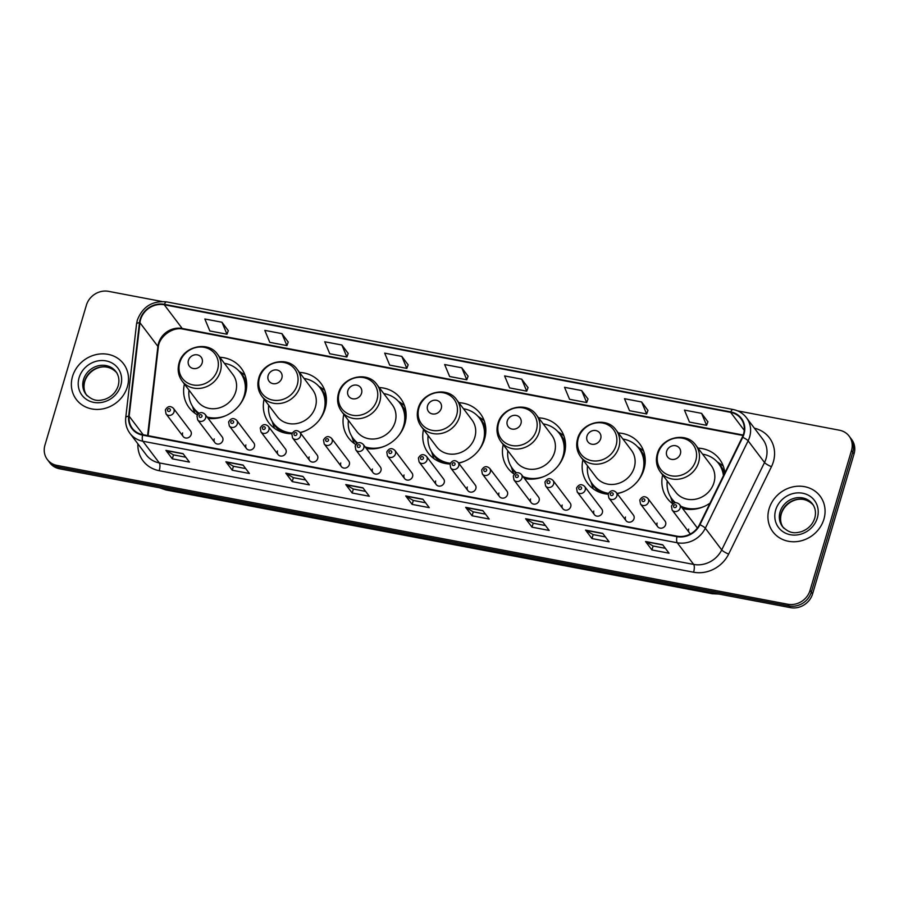 <?xml version="1.0" encoding="UTF-8"?>
<svg xmlns="http://www.w3.org/2000/svg" width="899" height="899" viewBox="0 0 899 899"><rect width="100%" height="100%" fill="white"/><g stroke="black" fill="none" stroke-linecap="round" stroke-linejoin="round"><path stroke-width="1.35" d="M662.642 474.919A32.679 29.487 -37.1 0 0 667.361 498.507A32.679 29.487 -37.1 0 0 672.845 503.912M682.577 508.497A32.679 29.487 -37.1 0 0 709.996 503.17M582.934 459.782A32.679 29.487 -37.1 0 0 587.654 483.359A32.679 29.487 -37.1 0 0 608.151 494.225M617.175 493.652A32.679 29.487 -37.1 0 0 643.954 469.379A32.679 29.487 -37.1 0 0 639.74 443.904A32.679 29.487 -37.1 0 0 618.321 432.981M503.226 444.634A32.679 29.487 -37.1 0 0 507.946 468.222A32.679 29.487 -37.1 0 0 514.307 474.245M524.477 478.515A32.679 29.487 -37.1 0 0 564.257 454.242A32.679 29.487 -37.1 0 0 560.032 428.756A32.679 29.487 -37.1 0 0 538.613 417.833M423.53 429.497A32.679 29.487 -37.1 0 0 428.239 453.074A32.679 29.487 -37.1 0 0 450.039 464.019M458.692 463.165A32.679 29.487 -37.1 0 0 484.55 439.094A32.679 29.487 -37.1 0 0 480.336 413.619A32.679 29.487 -37.1 0 0 458.906 402.696M343.823 414.349A32.679 29.487 -37.1 0 0 348.531 437.937A32.679 29.487 -37.1 0 0 355.847 444.578M366.32 448.466A32.679 29.487 -37.1 0 0 404.842 423.957A32.679 29.487 -37.1 0 0 400.628 398.471A32.679 29.487 -37.1 0 0 379.198 387.548M264.115 399.212A32.679 29.487 -37.1 0 0 268.823 422.788A32.679 29.487 -37.1 0 0 291.95 433.745M300.187 432.655A32.679 29.487 -37.1 0 0 325.135 408.809A32.679 29.487 -37.1 0 0 320.921 383.334A32.679 29.487 -37.1 0 0 299.491 372.411M184.407 384.064A32.679 29.487 -37.1 0 0 189.116 407.652A32.679 29.487 -37.1 0 0 197.454 414.889M208.118 418.361A32.679 29.487 -37.1 0 0 245.427 393.672A32.679 29.487 -37.1 0 0 241.213 368.185A32.679 29.487 -37.1 0 0 219.794 357.263M214.232 438.926A4.619 4.169 -37.1 0 0 219.21 443.949A4.619 4.169 -37.1 0 0 222.199 436.948L205.051 414.315A4.619 4.169 142.9 0 1 202.061 421.305A4.619 4.169 142.9 0 1 197.679 419.9L214.827 442.533M245.865 444.938A4.619 4.169 -37.1 0 0 250.832 449.95A4.619 4.169 -37.1 0 0 253.833 442.96L236.684 420.327A4.619 4.169 142.9 0 1 233.695 427.317A4.619 4.169 142.9 0 1 229.312 425.901L246.461 448.545M277.488 450.95A4.619 4.169 -37.1 0 0 282.466 455.962A4.619 4.169 -37.1 0 0 285.455 448.972L268.318 426.328A4.619 4.169 142.9 0 1 265.317 433.329A4.619 4.169 142.9 0 1 260.946 431.913L278.083 454.557M309.121 456.962A4.619 4.169 -37.1 0 0 314.099 461.974A4.619 4.169 -37.1 0 0 317.089 454.984L299.94 432.34A4.619 4.169 142.9 0 1 296.951 439.341A4.619 4.169 142.9 0 1 292.568 437.925L309.717 460.558M340.755 462.963A4.619 4.169 -37.1 0 0 345.733 467.986A4.619 4.169 -37.1 0 0 348.722 460.985L331.574 438.352A4.619 4.169 142.9 0 1 328.584 445.342A4.619 4.169 142.9 0 1 324.202 443.937L341.35 466.57M372.388 468.975A4.619 4.169 -37.1 0 0 377.366 473.998A4.619 4.169 -37.1 0 0 380.356 466.997L363.207 444.364A4.619 4.169 142.9 0 1 360.218 451.354A4.619 4.169 142.9 0 1 355.835 449.938L372.984 472.582M404.022 474.987A4.619 4.169 -37.1 0 0 408.989 479.999A4.619 4.169 -37.1 0 0 411.989 473.009L394.841 450.365A4.619 4.169 142.9 0 1 391.852 457.366A4.619 4.169 142.9 0 1 387.469 455.95L404.617 478.594M435.644 480.999A4.619 4.169 -37.1 0 0 440.622 486.011A4.619 4.169 -37.1 0 0 443.612 479.021L426.474 456.377A4.619 4.169 142.9 0 1 423.474 463.378A4.619 4.169 142.9 0 1 419.103 461.962L436.24 484.595M467.278 487A4.619 4.169 -37.1 0 0 472.256 492.023A4.619 4.169 -37.1 0 0 475.245 485.022L458.097 462.389A4.619 4.169 142.9 0 1 455.108 469.379A4.619 4.169 142.9 0 1 450.725 467.974L467.873 490.607M498.911 493.012A4.619 4.169 -37.1 0 0 503.889 498.035A4.619 4.169 -37.1 0 0 506.879 491.034L489.73 468.401A4.619 4.169 142.9 0 1 486.741 475.391A4.619 4.169 142.9 0 1 482.358 473.975L499.507 496.619M530.545 499.024A4.619 4.169 -37.1 0 0 535.523 504.036A4.619 4.169 -37.1 0 0 538.512 497.046L521.364 474.402A4.619 4.169 142.9 0 1 518.375 481.403A4.619 4.169 142.9 0 1 513.992 479.987L531.14 502.631M562.167 505.036A4.619 4.169 -37.1 0 0 567.145 510.048A4.619 4.169 -37.1 0 0 570.146 503.058L552.997 480.414A4.619 4.169 142.9 0 1 550.008 487.415A4.619 4.169 142.9 0 1 545.626 485.999L562.774 508.632M593.801 511.037A4.619 4.169 -37.1 0 0 598.779 516.06A4.619 4.169 -37.1 0 0 601.768 509.059L584.62 486.426A4.619 4.169 142.9 0 1 581.631 493.416A4.619 4.169 142.9 0 1 577.248 492.011L594.396 514.644M625.434 517.049A4.619 4.169 -37.1 0 0 630.413 522.072A4.619 4.169 -37.1 0 0 633.402 515.071L616.253 492.438A4.619 4.169 142.9 0 1 613.264 499.428A4.619 4.169 142.9 0 1 608.881 498.012L626.03 520.656M657.068 523.061A4.619 4.169 -37.1 0 0 662.046 528.073A4.619 4.169 -37.1 0 0 665.035 521.083L647.887 498.439A4.619 4.169 142.9 0 1 644.898 505.44A4.619 4.169 142.9 0 1 640.515 504.024L657.663 526.668M688.701 529.073A4.619 4.169 -37.1 0 0 690.702 533.815M182.598 432.925A4.619 4.169 -37.1 0 0 187.576 437.937A4.619 4.169 -37.1 0 0 190.566 430.947L173.417 408.303A4.619 4.169 142.9 0 1 170.428 415.304A4.619 4.169 142.9 0 1 166.045 413.888L183.194 436.521M724.819 472.896A32.679 29.487 -37.1 0 0 719.447 459.041A32.679 29.487 -37.1 0 0 698.029 448.118M697.242 528.196A4.619 4.169 -37.1 0 0 696.669 527.095L679.52 504.451A4.619 4.169 142.9 0 1 676.531 511.452A4.619 4.169 142.9 0 1 672.149 510.036L689.297 532.669M161.809 301.468L108.577 291.355A18.497 16.688 -37.1 0 0 86.394 305.166L44.95 445.095A18.497 16.688 -37.1 0 0 47.332 459.513L49.895 462.906A18.497 16.688 -37.1 0 0 59.592 468.795L790.423 607.645A18.497 16.688 -37.1 0 0 812.606 593.834L854.05 453.905A18.497 16.688 -37.1 0 0 851.668 439.487L850.387 437.791A18.497 16.688 -37.1 0 1 852.769 452.208A18.497 16.688 -37.1 0 0 850.387 437.791L849.106 436.094A18.497 16.688 -37.1 0 0 839.408 430.205L737.551 410.854M48.613 461.209A18.497 16.688 -37.1 0 0 58.311 467.109L789.131 605.948A18.497 16.688 -37.1 0 0 811.325 592.138L852.769 452.208L811.325 592.138A18.497 16.688 -37.1 0 1 789.131 605.948L58.311 467.109A18.497 16.688 -37.1 0 1 48.613 461.209M72.527 376.434A29.588 26.712 -37.1 0 0 76.348 399.504A29.588 26.712 -37.1 0 0 104.385 408.539A29.588 26.712 -37.1 0 0 127.343 386.851A29.588 26.712 -37.1 0 0 123.523 363.769A29.588 26.712 -37.1 0 0 95.485 354.745A29.588 26.712 -37.1 0 0 72.527 376.434A29.588 26.712 -37.1 0 0 76.348 399.504A29.588 26.712 -37.1 0 0 104.385 408.539A29.588 26.712 -37.1 0 0 127.343 386.851A29.588 26.712 -37.1 0 0 123.523 363.769A29.588 26.712 -37.1 0 0 95.485 354.745A29.588 26.712 -37.1 0 0 72.527 376.434M769.095 508.767A29.588 26.712 -37.1 0 0 772.915 531.837A29.588 26.712 -37.1 0 0 800.953 540.872A29.588 26.712 -37.1 0 0 823.911 519.184A29.588 26.712 -37.1 0 0 820.09 496.102A29.588 26.712 -37.1 0 0 792.053 487.078A29.588 26.712 -37.1 0 0 769.095 508.767A29.588 26.712 -37.1 0 0 772.915 531.837A29.588 26.712 -37.1 0 0 800.953 540.872A29.588 26.712 -37.1 0 0 823.911 519.184A29.588 26.712 -37.1 0 0 820.09 496.102A29.588 26.712 -37.1 0 0 792.053 487.078A29.588 26.712 -37.1 0 0 769.095 508.767M140.592 319.505A19.733 17.811 142.9 0 1 164.259 304.772L730.651 412.371A19.733 17.811 142.9 0 1 740.99 418.664A19.733 17.811 142.9 0 1 742.316 437.161L699.523 524.555A19.733 17.811 142.9 0 1 677.071 536.175L142.694 434.655A19.733 17.811 142.9 0 1 132.355 428.362A19.733 17.811 142.9 0 1 129.153 416.203L139.941 322.719A19.733 17.811 142.9 0 1 140.592 319.505M140.143 319.415A20.216 18.25 -37.1 0 0 139.457 322.707L128.681 416.192A20.216 18.25 -37.1 0 0 142.559 435.116L676.936 536.636A20.216 18.25 -37.1 0 0 699.95 524.724L742.743 437.319A20.216 18.25 -37.1 0 0 730.786 411.922L164.393 304.323A20.216 18.25 -37.1 0 0 140.143 319.415M707.895 421.8L701.58 413.36L684.442 410.101L689.466 422.081L706.592 425.328L707.918 421.732M647.943 410.416L641.628 401.965L624.49 398.707L629.514 410.686L646.639 413.945L647.965 410.349M587.991 399.021L581.675 390.571L564.55 387.323L569.561 399.302L586.687 402.55L588.025 398.954M528.039 387.638L521.723 379.187L504.597 375.928L509.609 387.907L526.735 391.166L528.073 387.57M228.29 330.686L221.963 322.235L204.837 318.988L209.849 330.967L226.986 334.214L228.312 330.618M288.242 342.07L281.915 333.63L264.789 330.371L269.801 342.35L286.927 345.609L288.264 342.002M348.194 353.464L341.867 345.014L324.741 341.766L329.753 353.745L346.879 356.993L348.216 353.397M408.146 364.848L401.819 356.409L384.693 353.15L389.705 365.129L406.831 368.388L408.168 364.78M468.098 376.243L461.771 367.792L444.645 364.544L449.657 376.524L466.783 379.771L468.121 376.175M47.332 459.513A18.497 16.688 -37.1 0 0 57.019 465.412L787.85 604.252A18.497 16.688 -37.1 0 0 810.033 590.441L851.488 450.523A18.497 16.688 -37.1 0 0 849.106 436.094M542.749 521.971L549.165 530.432L532.028 527.174L525.623 518.712L542.749 521.971M602.701 533.354L609.117 541.827L591.98 538.568L585.575 530.107L602.701 533.354M662.653 544.749L669.07 553.211L651.932 549.952L645.527 541.49L662.653 544.749M362.904 487.797L369.309 496.259L352.183 493.012L345.767 484.55L362.904 487.797M302.952 476.414L309.357 484.876L292.231 481.617L285.815 473.155L302.952 476.414M243 465.019L249.405 473.481L232.279 470.233L225.874 461.771L243 465.019M183.048 453.635L189.453 462.097L172.327 458.838L165.922 450.377L183.048 453.635M482.797 510.576L489.213 519.038L472.087 515.79L465.671 507.328L482.797 510.576M422.856 499.192L429.261 507.654L412.135 504.395L405.719 495.933L422.856 499.192M412.135 504.395L413.304 500.44M425.564 502.777L413.259 500.44L405.966 496.158A4.933 1.641 -79.2 0 1 405.719 495.933M472.087 515.79L473.256 511.834M485.516 514.161L473.211 511.823L465.918 507.553A4.933 1.641 -79.2 0 1 465.671 507.328M172.327 458.838L173.496 454.883M185.756 457.22L173.462 454.883L166.158 450.601A4.933 1.641 -79.2 0 1 165.922 450.377M232.279 470.233L233.448 466.278M245.708 468.604L233.403 466.266L226.11 461.996A4.933 1.641 -79.2 0 1 225.874 461.771M292.231 481.617L293.4 477.661M305.66 479.999L293.355 477.661L286.062 473.38A4.933 1.641 -79.2 0 1 285.815 473.155M352.183 493.012L353.352 489.056M365.612 491.382L353.307 489.045L346.014 484.775A4.933 1.641 -79.2 0 1 345.767 484.55M651.932 549.952L653.112 545.996M665.372 548.334L653.067 545.996L645.774 541.715A4.933 1.641 -79.2 0 1 645.527 541.49M591.98 538.568L593.16 534.613M605.42 536.939L593.115 534.602L585.822 530.331A4.933 1.641 -79.2 0 1 585.575 530.107M532.028 527.174L533.208 523.218M545.468 525.555L533.163 523.218L525.87 518.937A4.933 1.641 -79.2 0 1 525.623 518.712M461.771 367.792L466.783 379.771M401.819 356.409L406.831 368.388M341.867 345.014L346.879 356.993M281.915 333.63L286.927 345.609M221.963 322.235L226.986 334.214M521.723 379.187L526.735 391.166M581.675 390.571L586.687 402.55M641.628 401.965L646.639 413.945M701.58 413.36L706.592 425.328M202.151 362.982A7.394 6.675 -37.1 0 0 197.319 354.858A7.394 6.675 -37.1 0 0 188.442 360.387A7.394 6.675 -37.1 0 0 193.274 368.511A7.394 6.675 -37.1 0 0 202.151 362.982M182.115 381.041L197.477 401.314A22.194 20.036 -37.1 0 0 218.502 408.09A22.194 20.036 -37.1 0 0 235.718 391.818A22.194 20.036 -37.1 0 0 232.863 374.523L217.502 354.24C208.13 340.429 183.126 346.284 179.047 363.072C177.238 369.691 178.26 375.681 182.115 381.041A22.194 20.036 -37.1 0 0 203.14 387.806A22.194 20.036 -37.1 0 0 220.356 371.545A22.194 20.036 -37.1 0 0 217.502 354.24M239.179 405.438A29.285 26.431 -37.1 0 0 244.213 395.605A29.285 26.431 -37.1 0 0 240.438 372.782A29.285 26.431 -37.1 0 0 224.368 363.308M245.685 392.739A29.285 26.431 -37.1 0 0 241.078 373.624L240.438 372.782M188.992 390.11A29.285 26.431 -37.1 0 0 193.746 408.135L194.386 408.989A29.285 26.431 -37.1 0 0 198.791 413.439M207.736 417.866A29.285 26.431 -37.1 0 0 211.546 418.608M193.746 408.135A29.285 26.431 -37.1 0 0 199.061 413.27M207.096 417.024A29.285 26.431 -37.1 0 0 225.525 415.776M194.903 413.27A32.061 28.937 142.9 0 1 193.678 410.113L192.442 406.236M238.954 371.006L242.348 373.242A32.061 28.937 142.9 0 1 245.056 375.276M281.848 378.131A7.394 6.675 -37.1 0 0 277.027 370.006A7.394 6.675 -37.1 0 0 268.149 375.524A7.394 6.675 -37.1 0 0 272.981 383.648A7.394 6.675 -37.1 0 0 281.848 378.131M261.823 396.178L277.184 416.462A22.194 20.036 -37.1 0 0 298.21 423.238A22.194 20.036 -37.1 0 0 315.425 406.966A22.194 20.036 -37.1 0 0 312.56 389.66L297.198 369.377C287.837 355.577 262.834 361.432 258.755 378.209C256.945 384.839 257.957 390.829 261.823 396.178A22.194 20.036 -37.1 0 0 282.848 402.954A22.194 20.036 -37.1 0 0 300.064 386.682A22.194 20.036 -37.1 0 0 297.198 369.377M318.887 420.575A29.285 26.431 -37.1 0 0 323.921 410.753A29.285 26.431 -37.1 0 0 320.134 387.918A29.285 26.431 -37.1 0 0 304.076 378.457M325.393 407.888A29.285 26.431 -37.1 0 0 320.774 388.761L320.134 387.918M268.689 405.258A29.285 26.431 -37.1 0 0 273.453 423.283L274.094 424.126A29.285 26.431 -37.1 0 0 291.254 433.745M273.453 423.283A29.285 26.431 -37.1 0 0 292.265 433.048M300.052 432.475A29.285 26.431 -37.1 0 0 305.233 430.913M274.611 428.407A32.061 28.937 142.9 0 1 273.386 425.249L272.15 421.384M318.662 386.154L322.056 388.379A32.061 28.937 142.9 0 1 324.764 390.413M361.555 393.268A7.394 6.675 -37.1 0 0 356.734 385.143A7.394 6.675 -37.1 0 0 347.857 390.672A7.394 6.675 -37.1 0 0 352.689 398.796A7.394 6.675 -37.1 0 0 361.555 393.268M341.53 411.326L356.892 431.599A22.194 20.036 -37.1 0 0 377.917 438.375A22.194 20.036 -37.1 0 0 395.133 422.103A22.194 20.036 -37.1 0 0 392.267 404.808L376.906 384.525C367.545 370.714 342.541 376.569 338.462 393.357C336.642 399.976 337.664 405.966 341.53 411.326A22.194 20.036 -37.1 0 0 362.555 418.091A22.194 20.036 -37.1 0 0 379.771 401.831A22.194 20.036 -37.1 0 0 376.906 384.525M398.594 435.723A29.285 26.431 -37.1 0 0 403.617 425.89A29.285 26.431 -37.1 0 0 399.841 403.067A29.285 26.431 -37.1 0 0 383.783 393.593M405.101 423.024A29.285 26.431 -37.1 0 0 400.482 403.909L399.841 403.067M348.396 420.395A29.285 26.431 -37.1 0 0 353.161 438.42L353.801 439.274A29.285 26.431 -37.1 0 0 357.499 443.151M365.758 447.736A29.285 26.431 -37.1 0 0 370.961 448.893M353.161 438.42A29.285 26.431 -37.1 0 0 357.757 443.027M365.118 446.893A29.285 26.431 -37.1 0 0 384.941 446.061M354.318 443.555A32.061 28.937 142.9 0 1 353.082 440.398L351.857 436.521M398.369 401.291L401.763 403.527A32.061 28.937 142.9 0 1 404.471 405.561M441.263 408.416A7.394 6.675 -37.1 0 0 436.431 400.291A7.394 6.675 -37.1 0 0 427.564 405.809A7.394 6.675 -37.1 0 0 432.397 413.933A7.394 6.675 -37.1 0 0 441.263 408.416M421.238 426.463L436.588 446.747A22.194 20.036 -37.1 0 0 457.625 453.523A22.194 20.036 -37.1 0 0 474.841 437.251A22.194 20.036 -37.1 0 0 471.975 419.945L456.613 399.662C447.252 385.862 422.249 391.717 418.17 408.494C416.349 415.124 417.372 421.114 421.238 426.463A22.194 20.036 -37.1 0 0 442.263 433.239A22.194 20.036 -37.1 0 0 459.479 416.967A22.194 20.036 -37.1 0 0 456.613 399.662M478.29 450.86A29.285 26.431 -37.1 0 0 483.325 441.038A29.285 26.431 -37.1 0 0 479.549 418.204A29.285 26.431 -37.1 0 0 463.491 408.742M484.808 438.173A29.285 26.431 -37.1 0 0 480.19 419.046L479.549 418.204M428.104 435.543A29.285 26.431 -37.1 0 0 432.868 453.568L433.509 454.411A29.285 26.431 -37.1 0 0 450.062 463.951M432.868 453.568A29.285 26.431 -37.1 0 0 450.354 463.221M458.524 462.94A29.285 26.431 -37.1 0 0 464.648 461.198M434.015 458.692A32.061 28.937 142.9 0 1 432.79 455.535L431.565 451.669M478.077 416.439L481.471 418.664A32.061 28.937 142.9 0 1 484.179 420.698M520.971 423.553A7.394 6.675 -37.1 0 0 516.138 415.428A7.394 6.675 -37.1 0 0 507.272 420.957A7.394 6.675 -37.1 0 0 512.093 429.081A7.394 6.675 -37.1 0 0 520.971 423.553M500.934 441.611L516.296 461.884A22.194 20.036 -37.1 0 0 537.332 468.66A22.194 20.036 -37.1 0 0 554.548 452.388A22.194 20.036 -37.1 0 0 551.683 435.094L536.321 414.81C526.96 400.999 501.957 406.854 497.877 423.643C496.057 430.261 497.08 436.251 500.934 441.611A22.194 20.036 -37.1 0 0 521.971 448.376A22.194 20.036 -37.1 0 0 539.186 432.116A22.194 20.036 -37.1 0 0 536.321 414.81M557.998 466.008A29.285 26.431 -37.1 0 0 563.032 456.175A29.285 26.431 -37.1 0 0 559.257 433.34A29.285 26.431 -37.1 0 0 543.198 423.878M564.516 453.31A29.285 26.431 -37.1 0 0 559.897 434.195L559.257 433.34M507.811 450.68A29.285 26.431 -37.1 0 0 512.576 468.705L513.217 469.559A29.285 26.431 -37.1 0 0 516.307 472.919M523.69 477.481A29.285 26.431 -37.1 0 0 530.365 479.178M512.576 468.705A29.285 26.431 -37.1 0 0 516.565 472.84M523.049 476.627A29.285 26.431 -37.1 0 0 544.356 476.346M513.722 473.84A32.061 28.937 142.9 0 1 512.497 470.683L511.273 466.806M557.773 431.576L561.178 433.812A32.061 28.937 142.9 0 1 563.875 435.846M600.678 438.701A7.394 6.675 -37.1 0 0 595.846 430.576A7.394 6.675 -37.1 0 0 586.98 436.094A7.394 6.675 -37.1 0 0 591.8 444.218A7.394 6.675 -37.1 0 0 600.678 438.701M580.642 456.748L596.003 477.032A22.194 20.036 -37.1 0 0 617.04 483.808A22.194 20.036 -37.1 0 0 634.256 467.536A22.194 20.036 -37.1 0 0 631.39 450.23L616.029 429.947C606.656 416.147 581.664 422.002 577.585 438.779C575.765 445.41 576.787 451.399 580.642 456.748A22.194 20.036 -37.1 0 0 601.678 463.524A22.194 20.036 -37.1 0 0 618.894 447.252A22.194 20.036 -37.1 0 0 616.029 429.947M637.706 481.145A29.285 26.431 -37.1 0 0 642.74 471.323A29.285 26.431 -37.1 0 0 638.964 448.489A29.285 26.431 -37.1 0 0 622.906 439.027M644.212 468.458A29.285 26.431 -37.1 0 0 639.605 449.331L638.964 448.489M587.519 465.828A29.285 26.431 -37.1 0 0 592.272 483.853L592.913 484.696A29.285 26.431 -37.1 0 0 608.207 494.023M592.272 483.853A29.285 26.431 -37.1 0 0 608.477 493.337M616.972 493.382A29.285 26.431 -37.1 0 0 624.052 491.483M593.43 488.977A32.061 28.937 142.9 0 1 592.205 485.82L590.98 481.954M637.481 446.724L640.875 448.949A32.061 28.937 142.9 0 1 643.583 450.983M680.386 453.838A7.394 6.675 -37.1 0 0 675.554 445.713A7.394 6.675 -37.1 0 0 666.676 451.242A7.394 6.675 -37.1 0 0 671.508 459.367A7.394 6.675 -37.1 0 0 680.386 453.838M660.349 471.896L675.711 492.169A22.194 20.036 -37.1 0 0 696.736 498.945A22.194 20.036 -37.1 0 0 713.963 482.673A22.194 20.036 -37.1 0 0 711.098 465.379L695.736 445.095C686.364 431.284 661.361 437.139 657.281 453.916C655.472 460.546 656.495 466.536 660.349 471.896A22.194 20.036 -37.1 0 0 681.375 478.661A22.194 20.036 -37.1 0 0 698.602 462.401A22.194 20.036 -37.1 0 0 695.736 445.095M723.437 475.706A29.285 26.431 -37.1 0 0 718.672 463.626A29.285 26.431 -37.1 0 0 702.602 454.164M723.841 474.886A29.285 26.431 -37.1 0 0 719.312 464.48L718.672 463.626M667.227 480.965A29.285 26.431 -37.1 0 0 671.98 498.99L672.621 499.844A29.285 26.431 -37.1 0 0 675.25 502.777M681.487 507.058A29.285 26.431 -37.1 0 0 689.78 509.463M671.98 498.99A29.285 26.431 -37.1 0 0 675.52 502.743M680.846 506.204A29.285 26.431 -37.1 0 0 703.76 506.631M672.991 503.788A32.061 28.937 142.9 0 1 671.913 500.968L670.688 497.091M717.188 461.861L720.582 464.098A32.061 28.937 142.9 0 1 723.29 466.132M59.592 468.795L57.019 465.412M854.05 453.905L851.488 450.523M812.606 593.834L810.033 590.441M790.423 607.645L787.85 604.252M160.663 488A24.655 22.261 -37.1 0 0 164.764 489.191L164.405 488.708M718.942 594.059L712.244 593.733L165.832 489.933A12.328 4.113 -79.2 0 1 164.764 489.191L710.806 592.52M712.244 593.733A12.328 4.113 -79.2 0 1 711.176 593.003A24.655 22.261 -37.1 0 0 715.514 593.407M164.259 304.772L182.205 328.472A19.733 17.811 -37.1 0 0 158.539 343.204A19.733 17.811 -37.1 0 0 157.887 346.407L147.593 435.588M754.385 428.194A30.824 27.824 142.9 0 1 773.354 461.816A30.824 27.824 142.9 0 1 771.466 466.671L728.662 554.065A30.824 27.824 142.9 0 1 693.59 572.225L159.213 470.705A30.824 27.824 142.9 0 1 137.895 443.848M742.743 437.319A6.169 1.292 26.1 0 1 748.114 440.836L764.532 462.502A24.655 22.261 -37.1 0 0 766.049 458.614A24.655 22.261 -37.1 0 0 762.869 439.386L746.451 417.72A24.655 22.261 142.9 0 1 748.114 440.836L705.322 528.23A24.655 22.261 142.9 0 1 677.262 542.76L142.885 441.24A6.169 2.056 -79.2 0 1 142.559 435.116M730.786 411.922A6.169 2.056 -79.2 0 1 733 409.483L166.607 301.884C152.448 300.558 142.694 306.593 137.367 319.999L136.536 324.056A6.169 2.012 6.6 0 1 139.457 322.707M676.936 536.636A6.169 2.056 100.8 0 0 677.262 542.76L693.668 564.426A24.655 22.261 -37.1 0 0 721.728 549.896L764.532 462.502A6.169 1.292 -153.9 0 0 771.466 466.671M699.95 524.724A6.169 1.292 26.1 0 1 705.322 528.23L721.728 549.896A6.169 1.292 -153.9 0 0 728.662 554.065M136.536 324.056L125.748 417.541A6.169 2.012 6.6 0 1 128.681 416.192M159.213 470.705A6.169 2.056 -79.2 0 0 159.292 462.906L142.885 441.24A24.655 22.261 142.9 0 1 129.962 433.374L146.38 455.04A24.655 22.261 -37.1 0 0 159.292 462.906L693.668 564.426A6.169 2.056 -79.2 0 1 693.59 572.225M166.607 301.884A6.169 2.056 100.8 0 0 164.393 304.323M730.651 412.371L744.237 430.318M743.203 435.049L182.205 328.472A11.091 3.697 -79.2 0 0 183.171 329.135C172.743 326.427 158.808 336.687 158.258 347.542A11.091 3.618 -173.4 0 0 157.887 346.407L139.941 322.719M129.153 416.203L143.211 434.756M423.013 499.394L405.966 496.158M363.061 488.011L346.014 484.775M303.109 476.616L286.062 473.38M243.157 465.233L226.11 461.996M183.205 453.838L166.158 450.601M482.954 510.789L465.918 507.553M542.906 522.173L525.87 518.937M602.858 533.568L585.822 530.331M662.81 544.963L645.774 541.715M116.398 372.31A18.789 16.957 -37.1 0 0 98.699 367.444A18.789 16.957 -37.1 0 0 84.607 381.086A18.789 16.957 -37.1 0 0 86.495 394.964M83.495 379.603A18.789 16.957 -37.1 0 0 85.911 394.256C93.777 402.201 99.486 400.617 104.632 399.403C111.476 396.965 115.982 392.436 118.174 385.817C119.623 380.356 118.859 375.602 115.87 371.568A18.789 16.957 -37.1 0 0 98.07 365.826A18.789 16.957 -37.1 0 0 83.495 379.603M120.758 385.592A22.486 20.295 -37.1 0 0 106.082 360.892A22.486 20.295 -37.1 0 0 79.101 377.681A22.486 20.295 -37.1 0 0 93.788 402.392A22.486 20.295 -37.1 0 0 120.758 385.592M217.558 369.725A20.385 18.407 -37.1 0 0 204.242 347.329A20.385 18.407 -37.1 0 0 179.789 362.555A20.385 18.407 -37.1 0 0 193.105 384.952A20.385 18.407 -37.1 0 0 217.558 369.725M246.708 384.019A29.555 26.678 -37.1 0 0 239.966 372.175M193.296 407.528A29.555 26.678 -37.1 0 0 198.252 413.888M297.266 384.873A20.385 18.407 -37.1 0 0 283.949 362.477A20.385 18.407 -37.1 0 0 259.496 377.692A20.385 18.407 -37.1 0 0 272.802 400.1A20.385 18.407 -37.1 0 0 297.266 384.873M326.416 399.156A29.555 26.678 -37.1 0 0 319.673 387.323M273.004 422.665A29.555 26.678 -37.1 0 0 282.567 432.363M376.962 400.01A20.385 18.407 -37.1 0 0 363.657 377.614A20.385 18.407 -37.1 0 0 339.204 392.841A20.385 18.407 -37.1 0 0 352.509 415.237A20.385 18.407 -37.1 0 0 376.962 400.01M406.112 414.304A29.555 26.678 -37.1 0 0 399.381 402.46M352.711 437.813A29.555 26.678 -37.1 0 0 356.948 443.488M456.67 415.158A20.385 18.407 -37.1 0 0 443.364 392.762A20.385 18.407 -37.1 0 0 418.912 407.977A20.385 18.407 -37.1 0 0 432.217 430.385A20.385 18.407 -37.1 0 0 456.67 415.158M485.82 429.441A29.555 26.678 -37.1 0 0 479.088 417.608M432.419 452.95A29.555 26.678 -37.1 0 0 441.982 462.648M536.377 430.295A20.385 18.407 -37.1 0 0 523.072 407.899A20.385 18.407 -37.1 0 0 498.619 423.126A20.385 18.407 -37.1 0 0 511.924 445.522A20.385 18.407 -37.1 0 0 536.377 430.295M565.527 444.589A29.555 26.678 -37.1 0 0 558.796 432.745M512.127 468.098A29.555 26.678 -37.1 0 0 515.756 473.155M616.085 445.443A20.385 18.407 -37.1 0 0 602.779 423.047A20.385 18.407 -37.1 0 0 578.315 438.262A20.385 18.407 -37.1 0 0 591.632 460.67A20.385 18.407 -37.1 0 0 616.085 445.443M645.235 459.726A29.555 26.678 -37.1 0 0 638.492 447.893M591.834 483.235A29.555 26.678 -37.1 0 0 601.397 492.933M695.792 460.58A20.385 18.407 -37.1 0 0 682.476 438.184A20.385 18.407 -37.1 0 0 658.023 453.411A20.385 18.407 -37.1 0 0 671.339 475.807A20.385 18.407 -37.1 0 0 695.792 460.58M724.549 473.436A29.555 26.678 -37.1 0 0 718.2 463.03M671.531 498.383A29.555 26.678 -37.1 0 0 674.677 502.901M812.977 504.642A18.789 16.957 -37.1 0 0 795.267 499.777A18.789 16.957 -37.1 0 0 781.186 513.419A18.789 16.957 -37.1 0 0 783.063 527.308M780.062 511.936A18.789 16.957 -37.1 0 0 782.49 526.589C790.345 534.534 796.064 532.961 801.2 531.747C808.044 529.297 812.561 524.769 814.752 518.15C816.202 512.688 815.427 507.935 812.449 503.901A18.789 16.957 -37.1 0 0 794.637 498.17A18.789 16.957 -37.1 0 0 780.062 511.936M817.337 517.936A22.486 20.295 -37.1 0 0 802.65 493.225A22.486 20.295 -37.1 0 0 775.68 510.014A22.486 20.295 -37.1 0 0 790.356 534.725A22.486 20.295 -37.1 0 0 817.337 517.936M170.361 410.315A1.54 1.393 -37.1 0 0 167.506 409.764A1.54 1.393 -37.1 0 0 170.361 410.315M201.994 416.316A1.54 1.393 -37.1 0 0 199.14 415.776A1.54 1.393 -37.1 0 0 201.994 416.316M233.616 422.328A1.54 1.393 -37.1 0 0 230.762 421.788A1.54 1.393 -37.1 0 0 233.616 422.328M265.25 428.34A1.54 1.393 -37.1 0 0 262.396 427.8A1.54 1.393 -37.1 0 0 265.25 428.34M296.884 434.352A1.54 1.393 -37.1 0 0 294.029 433.801A1.54 1.393 -37.1 0 0 296.884 434.352M328.517 440.353A1.54 1.393 -37.1 0 0 325.663 439.813A1.54 1.393 -37.1 0 0 328.517 440.353M360.151 446.365A1.54 1.393 -37.1 0 0 357.296 445.825A1.54 1.393 -37.1 0 0 360.151 446.365M391.773 452.377A1.54 1.393 -37.1 0 0 388.919 451.837A1.54 1.393 -37.1 0 0 391.773 452.377M423.407 458.389A1.54 1.393 -37.1 0 0 420.552 457.838A1.54 1.393 -37.1 0 0 423.407 458.389M455.04 464.39A1.54 1.393 -37.1 0 0 452.186 463.85A1.54 1.393 -37.1 0 0 455.04 464.39M486.674 470.402A1.54 1.393 -37.1 0 0 483.819 469.862A1.54 1.393 -37.1 0 0 486.674 470.402M518.307 476.414A1.54 1.393 -37.1 0 0 515.453 475.874A1.54 1.393 -37.1 0 0 518.307 476.414M549.93 482.426A1.54 1.393 -37.1 0 0 547.075 481.875A1.54 1.393 -37.1 0 0 549.93 482.426M581.563 488.427A1.54 1.393 -37.1 0 0 578.709 487.887A1.54 1.393 -37.1 0 0 581.563 488.427M613.197 494.439A1.54 1.393 -37.1 0 0 610.342 493.899A1.54 1.393 -37.1 0 0 613.197 494.439M644.83 500.451A1.54 1.393 -37.1 0 0 641.976 499.911A1.54 1.393 -37.1 0 0 644.83 500.451M676.464 506.463A1.54 1.393 -37.1 0 0 673.609 505.912A1.54 1.393 -37.1 0 0 676.464 506.463M165.832 489.933L159.572 487.797M125.748 417.541C125.141 423.451 126.545 428.733 129.962 433.374M746.451 417.72C743.068 413.349 738.585 410.607 733 409.483M158.258 347.542L148.099 435.689M743.035 435.498L183.171 329.135M116.994 373.04C105.441 360.319 88.428 369.343 84.731 381.479C83.281 386.941 84.045 391.694 87.034 395.74M813.561 505.384C802.009 492.652 785.007 501.676 781.31 513.823C779.86 519.285 780.624 524.027 783.613 528.073M173.417 408.303C170.293 405.55 167.607 406.101 165.349 409.944L166.045 413.888M205.051 414.315C201.927 411.562 199.241 412.113 196.982 415.956L197.679 419.9M236.684 420.327C233.56 417.574 230.874 418.125 228.616 421.968L229.312 425.901M268.318 426.328C265.194 423.586 262.497 424.126 260.249 427.98L260.946 431.913M299.94 432.34C296.827 429.587 294.13 430.138 291.872 433.992L292.568 437.925M331.574 438.352C328.45 435.599 325.764 436.15 323.505 439.993L324.202 443.937M363.207 444.364C360.083 441.611 357.397 442.162 355.139 446.005L355.835 449.938M394.841 450.365C391.717 447.623 389.031 448.163 386.772 452.017L387.469 455.95M426.474 456.377C423.35 453.624 420.653 454.175 418.395 458.029L419.103 461.962M458.097 462.389C454.984 459.636 452.287 460.187 450.028 464.03L450.725 467.974M489.73 468.401C486.606 465.648 483.92 466.199 481.662 470.042L482.358 473.975M521.364 474.402C518.24 471.66 515.554 472.2 513.295 476.054L513.992 479.987M552.997 480.414C549.873 477.661 547.188 478.212 544.929 482.066L545.626 485.999M584.62 486.426C581.507 483.673 578.81 484.224 576.551 488.067L577.248 492.011M616.253 492.438C613.14 489.685 610.443 490.236 608.185 494.079L608.881 498.012M647.887 498.439C644.763 495.697 642.077 496.237 639.818 500.091L640.515 504.024M679.52 504.451C676.396 501.698 673.711 502.249 671.452 506.103L672.149 510.036"/></g></svg>
